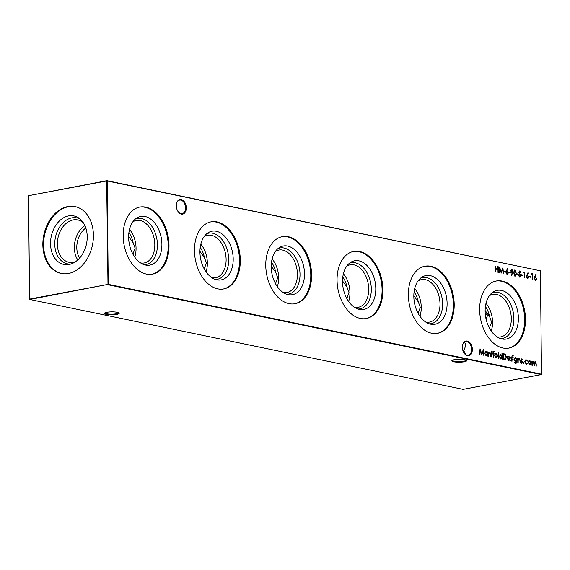 <?xml version="1.0" encoding="UTF-8"?>
<svg xmlns="http://www.w3.org/2000/svg" width="570" height="570" viewBox="0 0 570 570"><rect width="100%" height="100%" fill="white"/><g stroke="black" fill="none" stroke-linecap="round" stroke-linejoin="round"><path stroke-width="0.85" d="M186.297 207.836A7.431 4.881 -100.7 0 1 183.269 213.935A7.431 4.881 -100.7 0 1 177.804 211.178A7.431 4.881 -100.7 0 1 176.315 205.77A7.431 4.881 -100.7 0 1 176.451 204.01A7.431 4.881 -100.7 0 1 181.851 199.7A7.431 4.881 -100.7 0 1 186.297 207.836M177.733 211.057A6.904 4.532 79.3 0 0 182.193 213.657A6.904 4.532 79.3 0 0 185.549 207.836A6.904 4.532 79.3 0 0 179.628 200.099A6.904 4.532 79.3 0 0 176.429 204.145M472.352 349.389A7.431 4.881 -100.7 0 1 469.324 355.488A7.431 4.881 -100.7 0 1 463.859 352.723A7.431 4.881 -100.7 0 1 462.37 347.315A7.431 4.881 -100.7 0 1 462.505 345.555A7.431 4.881 -100.7 0 1 467.906 341.252A7.431 4.881 -100.7 0 1 472.352 349.389M463.78 352.602A6.904 4.532 79.3 0 0 468.248 355.21A6.904 4.532 79.3 0 0 471.604 349.389A6.904 4.532 79.3 0 0 465.683 341.644A6.904 4.532 79.3 0 0 462.484 345.698M104.909 312.873A6.904 1.361 179.4 0 0 104.909 312.894A6.904 1.361 179.4 0 0 106.69 313.792A6.904 1.361 179.4 0 0 116.444 313.785A6.904 1.361 179.4 0 0 118.71 312.752A6.904 1.361 179.4 0 0 118.703 312.731M116.8 314.376A7.431 1.468 -0.6 0 1 108.136 314.654A7.431 1.468 -0.6 0 1 104.531 313.13A7.431 1.468 -0.6 0 1 106.818 312.31A7.431 1.468 -0.6 0 1 114.114 311.925A7.431 1.468 -0.6 0 1 119.087 312.973A7.431 1.468 -0.6 0 1 116.8 314.376M452.373 360.269A6.904 1.361 179.4 0 0 452.373 360.29A6.904 1.361 179.4 0 0 454.162 361.188A6.904 1.361 179.4 0 0 463.909 361.18A6.904 1.361 179.4 0 0 466.175 360.147A6.904 1.361 179.4 0 0 466.175 360.126M464.272 361.772A7.431 1.468 -0.6 0 1 455.601 362.05A7.431 1.468 -0.6 0 1 451.996 360.525A7.431 1.468 -0.6 0 1 454.29 359.706A7.431 1.468 -0.6 0 1 461.579 359.321A7.431 1.468 -0.6 0 1 466.552 360.368A7.431 1.468 -0.6 0 1 464.272 361.772M463.282 351.612L463.802 350.856L466.118 354.868M464.4 342.214L466.011 344.8L463.802 350.856L462.648 349.652M129.518 229.397A21.624 14.207 -100.7 0 1 136.066 248.256A21.624 14.207 -100.7 0 1 134.741 257.099M132.81 221.865A21.624 14.207 -100.7 0 1 136.294 220.455A21.624 14.207 -100.7 0 1 154.819 244.715A21.624 14.207 -100.7 0 1 144.31 262.948A21.624 14.207 -100.7 0 1 140.555 262.905M135.517 218.909A23.463 15.411 -100.7 0 1 157.413 244.715A23.463 15.411 -100.7 0 1 144.153 264.672M161.909 244.216A24.767 16.266 -100.7 0 1 146.005 265.136A24.767 16.266 -100.7 0 1 128.642 237.312A24.767 16.266 -100.7 0 1 137.078 217.804A24.767 16.266 -100.7 0 1 161.909 244.216M132.888 254.085L133.245 253.272A19.466 12.789 -100.7 0 1 133.017 254.32M133.245 253.272L135.118 248.207L133.131 242.77L128.642 236.586M128.92 232.61A19.466 12.789 -100.7 0 1 133.131 242.77M139.351 207.145A34.136 22.422 -100.7 0 1 168.2 245.52A34.136 22.422 -100.7 0 1 152.012 274.227M169.012 245.364A34.136 22.422 -100.7 0 1 152.418 274.156A34.136 22.422 -100.7 0 1 123.163 235.859A34.136 22.422 -100.7 0 1 139.757 207.067A34.136 22.422 -100.7 0 1 169.012 245.364M200.811 244.181A21.624 14.207 -100.7 0 1 207.366 263.041A21.624 14.207 -100.7 0 1 206.041 271.883M204.103 236.65A21.624 14.207 -100.7 0 1 207.587 235.239A21.624 14.207 -100.7 0 1 226.119 259.5A21.624 14.207 -100.7 0 1 215.61 277.74A21.624 14.207 -100.7 0 1 211.848 277.697M206.81 233.693A23.463 15.411 -100.7 0 1 228.713 259.5A23.463 15.411 -100.7 0 1 215.453 279.464M233.201 259.001A24.767 16.266 -100.7 0 1 217.305 279.92A24.767 16.266 -100.7 0 1 199.942 252.104A24.767 16.266 -100.7 0 1 208.378 232.589A24.767 16.266 -100.7 0 1 233.201 259.001M204.188 268.869L204.537 268.057A19.466 12.789 -100.7 0 1 204.309 269.104M204.537 268.057L206.418 262.991L204.431 257.562L199.942 251.377M200.213 247.394A19.466 12.789 -100.7 0 1 204.431 257.562M210.651 221.937A34.136 22.422 -100.7 0 1 239.5 260.305A34.136 22.422 -100.7 0 1 223.305 289.011M240.312 260.155A34.136 22.422 -100.7 0 1 223.718 288.94A34.136 22.422 -100.7 0 1 194.463 250.643A34.136 22.422 -100.7 0 1 211.057 221.851A34.136 22.422 -100.7 0 1 240.312 260.155M272.111 258.965A21.624 14.207 -100.7 0 1 278.659 277.825A21.624 14.207 -100.7 0 1 277.341 286.667M275.403 251.441A21.624 14.207 -100.7 0 1 278.887 250.031A21.624 14.207 -100.7 0 1 297.419 274.291A21.624 14.207 -100.7 0 1 286.91 292.524A21.624 14.207 -100.7 0 1 283.147 292.481M278.11 248.477A23.463 15.411 -100.7 0 1 300.012 274.284A23.463 15.411 -100.7 0 1 286.746 294.248M304.501 273.785A24.767 16.266 -100.7 0 1 288.605 294.704A24.767 16.266 -100.7 0 1 271.242 266.888A24.767 16.266 -100.7 0 1 279.671 247.38A24.767 16.266 -100.7 0 1 304.501 273.785M275.481 283.661L275.837 282.848A19.466 12.789 -100.7 0 1 275.609 283.896M275.837 282.848L277.718 277.775L275.73 272.346L271.242 266.161M271.512 262.186A19.466 12.789 -100.7 0 1 275.73 272.346M281.951 236.721A34.136 22.422 -100.7 0 1 310.793 275.089A34.136 22.422 -100.7 0 1 294.605 303.803M311.605 274.94A34.136 22.422 -100.7 0 1 295.011 303.732A34.136 22.422 -100.7 0 1 265.762 265.428A34.136 22.422 -100.7 0 1 282.349 236.643A34.136 22.422 -100.7 0 1 311.605 274.94M343.411 273.757A21.624 14.207 -100.7 0 1 349.959 292.617A21.624 14.207 -100.7 0 1 348.633 301.459M346.703 266.226A21.624 14.207 -100.7 0 1 350.187 264.815A21.624 14.207 -100.7 0 1 368.719 289.076A21.624 14.207 -100.7 0 1 358.202 307.308A21.624 14.207 -100.7 0 1 354.447 307.266M349.41 263.269A23.463 15.411 -100.7 0 1 371.312 289.076A23.463 15.411 -100.7 0 1 358.046 309.033M375.801 288.577A24.767 16.266 -100.7 0 1 359.905 309.496A24.767 16.266 -100.7 0 1 342.534 281.673A24.767 16.266 -100.7 0 1 350.97 262.164A24.767 16.266 -100.7 0 1 375.801 288.577M346.781 298.445L347.137 297.633A19.466 12.789 -100.7 0 1 346.909 298.68M347.137 297.633L349.018 292.567L347.023 287.137L342.534 280.946M342.812 276.97A19.466 12.789 -100.7 0 1 347.023 287.137M353.243 251.505A34.136 22.422 -100.7 0 1 382.092 289.881A34.136 22.422 -100.7 0 1 365.904 318.587M382.905 289.724A34.136 22.422 -100.7 0 1 366.31 318.516A34.136 22.422 -100.7 0 1 337.055 280.219A34.136 22.422 -100.7 0 1 353.649 251.427A34.136 22.422 -100.7 0 1 382.905 289.724M414.703 288.541A21.624 14.207 -100.7 0 1 421.259 307.401A21.624 14.207 -100.7 0 1 419.933 316.243M418.002 281.01A21.624 14.207 -100.7 0 1 421.479 279.599A21.624 14.207 -100.7 0 1 440.011 303.86A21.624 14.207 -100.7 0 1 429.502 322.1A21.624 14.207 -100.7 0 1 425.747 322.057M420.71 278.053A23.463 15.411 -100.7 0 1 442.605 303.86A23.463 15.411 -100.7 0 1 429.345 323.824M447.101 303.361A24.767 16.266 -100.7 0 1 431.198 324.28A24.767 16.266 -100.7 0 1 413.834 296.464A24.767 16.266 -100.7 0 1 422.27 276.949A24.767 16.266 -100.7 0 1 447.101 303.361M418.081 313.236L418.437 312.417A19.466 12.789 -100.7 0 1 418.209 313.464M418.437 312.417L420.311 307.351L418.323 301.922L413.834 295.737M414.112 291.755A19.466 12.789 -100.7 0 1 418.323 301.922M424.543 266.297A34.136 22.422 -100.7 0 1 453.392 304.665A34.136 22.422 -100.7 0 1 437.204 333.372M454.205 304.515A34.136 22.422 -100.7 0 1 437.61 333.3A34.136 22.422 -100.7 0 1 408.355 295.004A34.136 22.422 -100.7 0 1 424.949 266.211A34.136 22.422 -100.7 0 1 454.205 304.515M486.003 303.326A21.624 14.207 -100.7 0 1 492.551 322.185A21.624 14.207 -100.7 0 1 491.233 331.028M489.295 295.802A21.624 14.207 -100.7 0 1 492.779 294.391A21.624 14.207 -100.7 0 1 511.311 318.651A21.624 14.207 -100.7 0 1 500.802 336.884A21.624 14.207 -100.7 0 1 497.04 336.841M492.003 292.838A23.463 15.411 -100.7 0 1 513.905 318.644A23.463 15.411 -100.7 0 1 500.645 338.608M518.394 318.145A24.767 16.266 -100.7 0 1 502.498 339.065A24.767 16.266 -100.7 0 1 485.134 311.248A24.767 16.266 -100.7 0 1 493.563 291.74A24.767 16.266 -100.7 0 1 518.394 318.145M489.374 328.021L489.73 327.209A19.466 12.789 -100.7 0 1 489.502 328.256M489.73 327.209L491.611 322.136L489.623 316.706L485.134 310.522M485.405 306.546A19.466 12.789 -100.7 0 1 489.623 316.706M495.843 281.081A34.136 22.422 -100.7 0 1 524.685 319.449A34.136 22.422 -100.7 0 1 508.497 348.163M525.497 319.3A34.136 22.422 -100.7 0 1 508.91 348.092A34.136 22.422 -100.7 0 1 479.655 309.788A34.136 22.422 -100.7 0 1 496.249 281.003A34.136 22.422 -100.7 0 1 525.497 319.3M79.586 258.096A19.466 14.165 101.7 0 1 76.793 247.53A19.466 14.165 101.7 0 1 85.835 227.993M77.791 259.92A21.624 15.739 101.7 0 1 84.909 225.613M75.29 261.872A21.624 15.739 101.7 0 1 73.601 262.307A21.624 15.739 101.7 0 1 68.991 262.286A21.624 15.739 101.7 0 1 57.499 241.024A21.624 15.739 101.7 0 1 73.16 219.913A21.624 15.739 101.7 0 1 77.769 219.935A21.624 15.739 101.7 0 1 83.391 222.82M70.723 264.06A23.463 17.072 101.7 0 1 54.777 243.027A23.463 17.072 101.7 0 1 71.906 217.854A23.463 17.072 101.7 0 1 80.071 218.994M69.127 264.459A24.767 18.026 101.7 0 1 69.07 264.466A24.767 18.026 101.7 0 1 50.523 243.604A24.767 18.026 101.7 0 1 68.621 215.895A24.767 18.026 101.7 0 1 78.71 217.968A24.767 18.026 101.7 0 1 86.526 243.796A24.767 18.026 101.7 0 1 69.127 264.459M61.574 273.522A34.136 24.845 101.7 0 1 43.826 239.785A34.136 24.845 101.7 0 1 68.521 206.71A34.136 24.845 101.7 0 1 75.432 206.675M68.486 273.486A34.136 24.845 101.7 0 1 61.204 273.45A34.136 24.845 101.7 0 1 43.063 239.885A34.136 24.845 101.7 0 1 67.787 206.561A34.136 24.845 101.7 0 1 75.069 206.596A34.136 24.845 101.7 0 1 93.209 240.162A34.136 24.845 101.7 0 1 68.486 273.486M521.429 358.929L522.505 359.649L522.27 359.962L521.764 359.413L521.393 359.905L522.583 362.207L521.75 363.254L520.916 362.513L521.144 362.171L521.728 362.734L522.227 362.157L521.037 359.848L521.55 358.886M521.764 359.413L521.13 359.948L521.5 360.304M520.887 362.221L521.465 362.784L522.227 362.157M514.104 361.993L515.259 363.047L516.648 361.53L515.501 361.886L513.99 359.449L515.465 357.589L516.62 358.637L516.969 357.974L516.912 362.598L515.558 363.525L514.069 361.886L515.814 363.026M516.071 363.532L515.558 363.525M515.9 361.893L515.501 361.886M515.081 357.582L516.62 358.637M512.687 355.758L513.007 355.374L513.349 355.894L513.021 356.264L512.836 355.409M512.751 355.423L513.349 355.894L513.021 356.264M507.492 358.224L508.305 360.055L509.623 359.335L509.943 359.642L508.618 360.532L507.136 358.053L507.457 356.713L508.575 356.157L509.751 357.233L510.086 358.765L507.492 358.224L508.775 360.019M509.06 360.539L508.618 360.532M508.176 356.15L509.751 357.233M501.971 353.158L502.384 359.164L502.02 358.359L500.845 358.922L499.313 356.407L500.816 354.547L501.992 355.68L501.971 353.158M501.279 358.929L500.845 358.922M500.396 354.54L501.992 355.68M494.974 354.034L496.071 353.564L497.175 354.49L497.589 356.072L496.114 357.939L494.596 355.452L494.974 354.034M495.651 353.557L497.175 354.49M496.548 357.946L496.114 357.939M491.561 351.377L491.882 350.992L492.224 351.512L491.896 351.882L491.711 351.027M491.625 351.042L492.224 351.512L491.896 351.882M493.399 351.419L494.147 351.576L493.499 352.524L494.119 353.749L493.513 353.628L493.549 357.333L492.744 352.951L493.15 353.03L493.52 351.369M493.791 351.911L493.242 352.573L493.506 353.108M503.93 271.705L503.923 271.113L505.447 271.427L505.455 272.018L503.93 271.705M508.811 272.716L508.803 272.125L510.321 272.439L510.328 273.03L508.811 272.716M515.031 276.079L513.67 272.766L514.966 270.002L516.363 273.322L515.344 276.087M514.667 269.995L516.363 273.322M518.586 275.367L519.462 276.507L520.495 275.645L518.736 272.125L519.697 270.978L520.759 272.175L520.446 272.467L519.662 271.562L519.085 272.175L520.845 275.723L519.733 277.056L518.515 275.538L518.85 275.317L519.826 276.471M519.42 270.971L520.759 272.175M479.94 354.512L479.584 354.433L480.047 348.762L481.785 353.856L483.417 349.46L484.001 355.352L483.225 351.042L481.757 354.889L480.275 350.422L479.94 354.512M531.625 274.191L531.853 273.65L532.587 273.799L532.644 279.585L532.238 274.32L531.625 274.191M526.808 275.089L527.962 272.695L528.24 273.066L527.214 275.182L528.817 277.17L527.599 278.687L526.381 276.678L526.808 275.089M521.301 275.31L521.293 274.712L522.818 275.032L522.825 275.623L521.301 275.31M528.59 361.01L529.687 360.539L530.798 361.458L531.204 363.047L529.737 364.907L528.212 362.427L528.59 361.01M529.266 360.525L530.798 361.458M530.164 364.921L529.737 364.907M495.522 271.883L495.458 266.105L495.843 268.548L497.874 268.969L497.845 266.596L498.201 266.674L498.266 272.453L497.881 269.56L495.85 269.14L495.879 271.961L495.522 271.883M108.25 284.344L541.5 374.198L540.417 270.807L107.167 180.954L108.25 284.344L29.847 299.485L463.104 389.346L541.244 374.597L107.987 284.743L106.661 180.954L28.521 195.702L29.604 299.093L108.25 284.344M535.173 362.192L534.261 364.137L534.275 365.776L533.192 361.779L532.28 363.589L532.295 365.37L531.938 365.292L531.895 361.067L532.259 361.879L533.249 361.273L534.183 362.484L535.23 361.686L536.235 363.902L536.256 366.189L535.878 363.824L534.817 362.228M532.658 361.366L533.249 361.273L534.183 362.484M534.952 361.679L535.971 363.952L535.992 366.132M526.231 360.34L525.013 361.736L526.267 363.674L527.314 363.154L527.613 363.496L526.267 364.194L524.657 361.708L526.253 359.827L527.592 361.088L525.725 360.361M525.968 360.39L524.749 361.786L526.01 363.724L526.502 363.696M526.773 364.202L526.267 364.194M525.768 359.812L527.592 361.088M523.702 272.553L523.93 272.004L524.664 272.161L524.721 277.939L524.315 272.681L523.702 272.553M529.224 276.949L529.216 276.357L530.741 276.671L530.741 277.269L529.224 276.949M534.731 276.728L535.885 274.334L536.156 274.712L535.137 276.828L536.74 278.815L535.522 280.326L534.304 278.317L534.731 276.728M487.257 351.811L487.656 356.108L487.293 355.302L486.125 355.865L484.593 353.357L486.089 351.49L487.264 352.595L487.257 351.811M486.552 355.872L486.125 355.865M485.676 351.483L487.264 352.595M516.726 274.362L516.719 273.764L518.244 274.084L518.251 274.676L516.726 274.362M512.715 273.002L511.518 275.353L511.233 275.004L512.309 272.88L510.663 270.871L511.903 269.368L513.15 271.398L511.376 275.175M511.561 269.361L513.15 271.398M506.395 270.857L507.549 268.463L507.82 268.833L506.801 270.95L508.404 272.937L507.186 274.448L505.968 272.439L506.395 270.857M499.434 272.695L499.078 272.624L499.541 266.945L501.272 272.04L502.911 267.644L503.495 273.536L502.719 269.225L501.251 273.073L499.769 268.605L499.434 272.695M491.775 356.963L491.725 352.737L491.775 356.963M489.83 352.787L488.853 353.699L488.825 356.35L488.469 356.279L488.426 352.053L488.789 352.887L489.879 352.281L490.991 354.647L491.012 356.806L490.585 353.77L489.438 352.823M489.523 352.274L490.727 354.697L490.749 356.749M498.273 358.309L498.209 352.381L498.273 358.309M504.528 359.606L503.296 359.357L503.239 353.571L505.298 354.205L506.516 357.212L505.334 359.642L504.528 359.606M511.069 356.784L512.145 357.497L511.91 357.81L511.404 357.262L511.034 357.753L512.223 360.062L511.39 361.109L510.556 360.361L510.784 360.019L511.368 360.582L511.867 360.012L510.677 357.704L511.19 356.742M511.404 357.262L510.77 357.803L511.14 358.16M510.528 360.069L511.105 360.632L511.867 360.012M512.9 361.344L512.85 357.119L512.9 361.344M519.177 358.872L518.208 359.791L518.18 362.442L517.824 362.363L517.781 358.138L518.144 358.979L519.234 358.366L520.339 360.732L520.36 362.891L519.933 359.862L518.793 358.908M518.871 358.359L520.075 360.781L520.096 362.841M523.353 363.104L523.68 362.691L524.015 363.247L523.688 363.66L523.509 362.727M523.417 362.741L524.015 363.247L523.688 363.66M29.583 299.193L28.521 195.702L106.896 180.654L540.417 270.807M87.224 236.792L87.16 235.011M488.426 314.426A24.767 18.026 -78.3 0 0 485.975 318.687M487.45 313.03A21.624 15.739 -78.3 0 0 485.441 315.581M541.5 374.198L541.244 374.597L541.5 374.198M106.661 180.954L107.167 180.954L106.661 180.954M495.558 266.226L495.843 268.548M495.579 268.598L497.874 268.969M497.945 266.717L498.002 272.396M495.615 271.904L495.85 269.14M531.895 361.173L532.252 361.145M531.988 361.195L532.259 361.879M532.394 361.416L532.986 361.323M534.917 362.242L533.997 364.187L534.012 365.726M532.929 361.829L532.017 363.639L532.031 365.313M530.535 361.508L531.204 363.047M530.948 363.097L529.473 364.957M529.43 361.102L528.305 362.548L529.466 364.444L529.908 364.408M529.259 361.088L529.694 361.052L528.568 362.499L529.779 364.444M529.466 364.444L530.855 362.976L529.694 361.052M526.01 363.724L526.374 363.731M527.179 363.346L527.613 363.496M527.35 363.546L526.01 364.244M521.293 274.818L522.818 275.032M522.555 275.082L522.562 275.567M523.887 272.104L524.664 272.161M524.4 272.211L524.457 277.889M527.841 272.937L528.24 273.066M527.977 273.115L527.214 275.182M526.951 275.232L527.628 275.217M527.364 275.26L528.817 277.17M528.554 277.219L527.336 278.737M527.293 275.844L526.473 276.82L527.727 278.11M527.172 275.823L526.737 276.771L527.599 278.153M527.35 278.146L528.461 277.127L527.556 275.794M529.216 276.464L530.741 276.671M530.478 276.721L530.485 277.212M531.81 273.743L532.587 273.799M532.323 273.849L532.38 279.528M535.764 274.583L536.156 274.712M535.9 274.754L535.137 276.828M534.874 276.877L535.551 276.856M535.287 276.906L536.74 278.815M536.477 278.865L535.259 280.376M535.216 277.483L534.396 278.459L535.65 279.756M535.095 277.469L534.66 278.416L535.522 279.792M535.273 279.792L536.384 278.773L535.479 277.433M480.004 349.325L481.785 353.856M483.196 349.923L483.731 355.295M481.678 354.654L483.225 351.042M479.691 354.454L480.275 350.422M487.257 351.918L487.614 351.882M487.35 351.932L487.393 356.058M485.861 355.915L487.293 355.302M485.832 352.06L484.685 353.486L485.868 355.395L486.317 355.367M485.647 352.046L486.096 352.011L484.942 353.436L486.189 355.402M485.868 355.395L487.279 353.934L486.096 352.011M519.398 271.612L519.085 272.175M518.828 272.225L519.356 272.98M519.092 273.03L519.897 273.664M519.633 273.714L520.845 275.723M520.588 275.773L519.47 277.106M516.726 273.871L518.244 274.084M517.988 274.134L517.988 274.619M516.099 273.372L514.767 276.129M514.717 270.643L513.762 272.887L515.109 275.495M514.646 270.636L514.026 272.838L514.974 275.538M514.774 275.538L515.871 274.669L516.007 273.251L514.981 270.593M512.886 271.448L512.451 273.051M511.504 269.988L511.019 270.921L512.088 272.275M511.632 270.002L510.756 270.971L511.96 272.317M511.689 272.31L512.793 271.284L511.896 269.952M508.803 272.225L510.321 272.439M510.065 272.488L510.065 272.98M507.428 268.705L507.82 268.833M507.564 268.883L506.801 270.95M506.538 270.999L507.207 270.978M506.951 271.028L508.404 272.937M508.141 272.987L506.922 274.498M506.88 271.605L506.06 272.588L507.314 273.878M506.759 271.591L506.324 272.538L507.186 273.921M506.937 273.913L508.048 272.895L507.143 271.555M503.93 271.213L505.447 271.427M505.184 271.477L505.191 271.968M499.491 267.508L501.272 272.04M502.69 268.107L503.224 273.479M501.173 272.845L502.719 269.225M499.178 272.645L499.769 268.605M493.449 351.426L494.147 351.576M493.527 351.961L493.242 352.573L493.591 351.947M493.242 353.158L494.112 353.229M493.855 353.279L493.855 353.699M493.285 357.276L493.513 353.628M492.744 353.051L493.15 353.03M491.817 352.858L491.867 356.984M491.96 351.562L491.632 351.932M488.426 352.16L488.782 352.125M488.519 352.174L488.789 352.887M489.566 352.837L488.853 353.699M488.59 353.749L488.561 356.3M496.912 354.54L497.589 356.072M497.325 356.122L495.857 357.988M495.815 354.134L494.689 355.58L496.292 357.44M495.644 354.113L496.071 354.084L494.952 355.53L496.157 357.476M495.85 357.468L497.232 356.001L496.071 354.084M498.209 352.488L498.565 352.452M498.301 352.502L498.365 358.331M502.063 353.286L502.12 359.107M500.588 358.972L502.02 358.359M500.56 355.117L499.413 356.535L500.595 358.452L501.044 358.423M500.375 355.096L500.823 355.067L499.669 356.485L500.916 358.459M500.595 358.452L502.006 356.984L500.823 355.067M503.239 353.678L505.298 354.205M505.034 354.255L506.516 357.212M506.26 357.262L505.191 359.663M503.602 354.241L503.652 358.836L505.234 359.014L506.167 357.134L505.098 354.711L503.339 354.291L503.388 358.886L505.134 359.036M509.516 359.535L509.943 359.642M509.68 359.691L508.355 360.582M509.487 357.283L509.822 358.815M508.604 356.685L507.599 356.97L508.34 356.727L507.264 357.768L509.723 358.174L508.604 356.685L507.528 357.718L509.723 358.174M511.14 356.791L512.145 357.497M511.14 357.312L510.77 357.803L511.226 357.297M510.877 358.209L511.554 358.68M511.29 358.73L512.081 359.378M511.824 359.428L512.223 360.062M511.96 360.112L511.126 361.152M511.105 360.632L511.611 360.062L511.105 360.632M513.086 355.944L512.758 356.314M512.85 357.226L513.207 357.19M512.943 357.24L512.986 361.366M516.612 358.003L516.969 357.974M516.705 358.024L516.912 362.598M516.648 362.648L515.301 363.575M515.259 363.047L515.686 363.062M515.237 361.936L516.648 361.316M515.237 358.16L514.083 359.592L515.251 361.416L515.743 361.394M515.052 358.145L515.501 358.11L514.347 359.542L515.615 361.43M515.251 361.416L516.634 359.991L515.501 358.11M517.781 358.245L518.137 358.216M517.874 358.266L518.144 358.979M518.914 358.922L518.208 359.791M517.945 359.841L517.916 362.385M521.5 358.943L522.505 359.649M521.5 359.463L521.13 359.948L521.586 359.442M521.236 360.354L521.913 360.824M521.65 360.874L522.441 361.53M522.177 361.579L522.583 362.207M522.32 362.256L521.486 363.304M521.465 362.784L521.97 362.207L521.465 362.784M523.752 363.29L523.424 363.703"/></g></svg>
